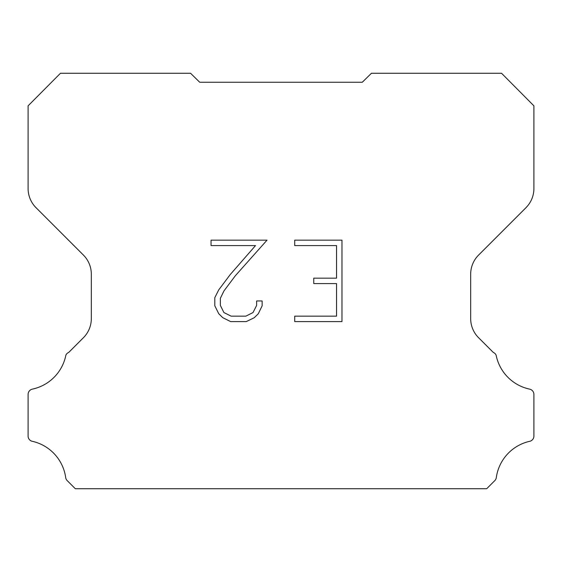 <?xml version="1.0" encoding="UTF-8"?>
<svg xmlns="http://www.w3.org/2000/svg" width="562" height="562" viewBox="0 0 562 562"><rect width="100%" height="100%" fill="white"/><g stroke="black" fill="none" stroke-linecap="round" stroke-linejoin="round"><path stroke-width="0.84" d="M336.547 316.16L336.547 283.592L313.751 283.592L313.751 278.162L336.547 278.162L336.547 245.587L294.72 245.587L294.72 240.157L341.977 240.157L341.977 321.59L294.72 321.59L294.72 316.16L336.547 316.16M262.145 300.944L262.145 305.826L258.274 313.779L254.242 317.727L246.289 321.59L230.652 321.59L222.749 317.663L218.723 313.694L214.796 305.742L214.796 297.684L218.723 289.894L230.23 274.572L255.513 245.587L211.038 245.587L211.038 240.157L267.02 240.157L235.316 275.773L224.027 290.821L220.367 298.253L220.367 305.405L223.915 312.563L231.13 316.16L245.868 316.16L253.026 312.549L256.63 305.405L256.63 300.944L262.145 300.944M199.714 82.249L190.567 73.264L60.464 73.264L28.1 105.825L28.1 188.537A27.095 27.095 0 0 0 36.038 207.694L83.387 255.043A27.095 27.095 0 0 1 91.325 274.207L91.325 318.598A27.095 27.095 0 0 1 83.387 337.755L68.754 352.395A5.416 5.416 0 0 0 65.873 355.17A43.351 43.351 0 0 1 32.392 389.122A5.416 5.416 0 0 0 28.1 394.426L28.1 435.803A5.416 5.416 0 0 0 31.795 441.191A43.351 43.351 0 0 1 65.677 477.454A5.416 5.416 0 0 0 67.194 480.615L75.315 488.736L486.685 488.736L494.806 480.615A5.416 5.416 0 0 0 496.323 477.454A43.351 43.351 0 0 1 530.205 441.191A5.416 5.416 0 0 0 533.9 435.803L533.9 394.426A5.416 5.416 0 0 0 529.608 389.122A43.351 43.351 0 0 1 496.127 355.17A5.416 5.416 0 0 0 493.246 352.395L478.613 337.755A27.095 27.095 0 0 1 470.675 318.598L470.675 274.207A27.095 27.095 0 0 1 478.613 255.043L525.962 207.694A27.095 27.095 0 0 0 533.9 188.537L533.9 105.825L501.536 73.264L371.433 73.264L362.286 82.249L199.714 82.249"/></g></svg>
